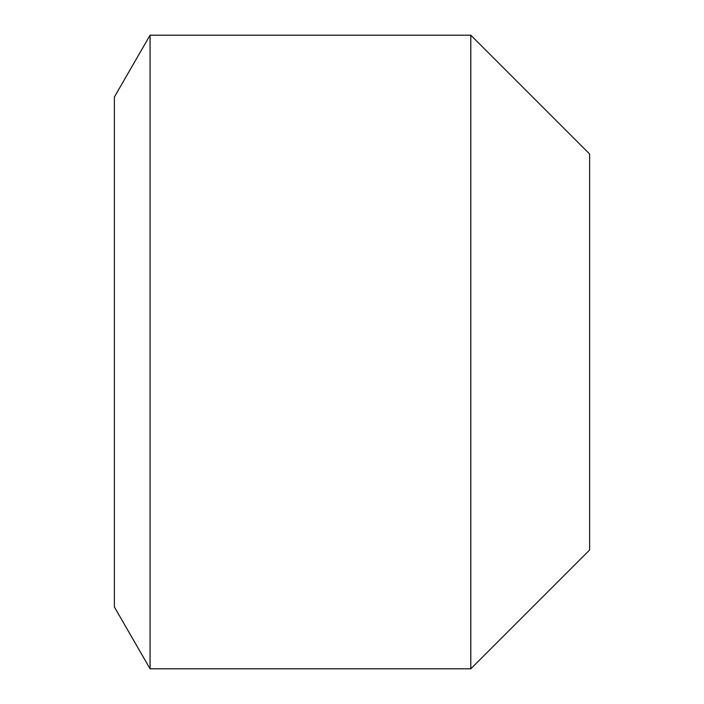 <?xml version="1.0" encoding="UTF-8"?>
<svg xmlns="http://www.w3.org/2000/svg" width="704" height="704" viewBox="0 0 704 704"><rect width="100%" height="100%" fill="white"/><g stroke="black" fill="none" stroke-linecap="round" stroke-linejoin="round"><path stroke-width="1.06" d="M150.066 668.8L114.4 607.024L114.4 96.976L150.066 35.2L150.066 668.8L470.8 668.8L470.8 35.2L150.066 35.2M470.8 668.8L589.6 550L589.6 154L470.8 35.2"/></g></svg>
